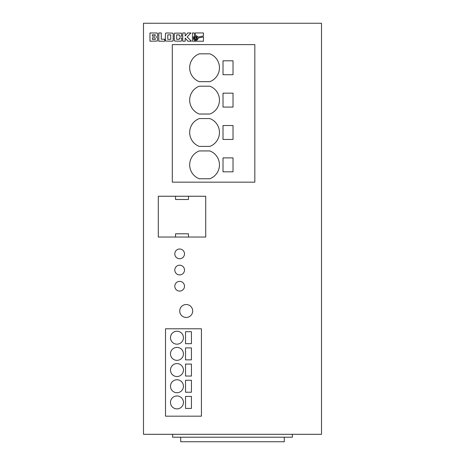 <?xml version="1.0" encoding="UTF-8"?>
<svg xmlns="http://www.w3.org/2000/svg" width="465" height="465" viewBox="0 0 465 465"><rect width="100%" height="100%" fill="white"/><g stroke="black" fill="none" stroke-linecap="round" stroke-linejoin="round"><path stroke-width="0.7" d="M183.431 337.689A6.475 6.475 0 0 1 176.962 344.164A6.475 6.475 0 0 1 170.486 337.689A6.475 6.475 0 0 1 176.962 331.22A6.475 6.475 0 0 1 183.431 337.689M183.431 353.877A6.475 6.475 0 0 1 176.962 360.346A6.475 6.475 0 0 1 170.486 353.877A6.475 6.475 0 0 1 176.962 347.401A6.475 6.475 0 0 1 183.431 353.877M183.431 370.059A6.475 6.475 0 0 1 176.962 376.534A6.475 6.475 0 0 1 170.486 370.059A6.475 6.475 0 0 1 176.962 363.584A6.475 6.475 0 0 1 183.431 370.059M183.431 386.241A6.475 6.475 0 0 1 176.962 392.716A6.475 6.475 0 0 1 170.486 386.241A6.475 6.475 0 0 1 176.962 379.766A6.475 6.475 0 0 1 183.431 386.241M183.431 402.423A6.475 6.475 0 0 1 176.962 408.898A6.475 6.475 0 0 1 170.486 402.423A6.475 6.475 0 0 1 176.962 395.953A6.475 6.475 0 0 1 183.431 402.423M179.74 310.986A6.475 6.475 0 0 0 186.215 317.461A6.475 6.475 0 0 0 192.69 310.986A6.475 6.475 0 0 0 186.215 304.517A6.475 6.475 0 0 0 179.74 310.986M174.794 286.231A4.853 4.853 0 0 0 179.647 291.084A4.853 4.853 0 0 0 184.5 286.231A4.853 4.853 0 0 0 179.647 281.377A4.853 4.853 0 0 0 174.794 286.231M174.794 270.049A4.853 4.853 0 0 0 179.647 274.902A4.853 4.853 0 0 0 184.5 270.049A4.853 4.853 0 0 0 179.647 265.19A4.853 4.853 0 0 0 174.794 270.049M174.794 253.861A4.853 4.853 0 0 0 179.647 258.72A4.853 4.853 0 0 0 184.5 253.861A4.853 4.853 0 0 0 179.647 249.007A4.853 4.853 0 0 0 174.794 253.861M219.457 164.854A14.886 14.886 0 0 0 209.855 150.939L199.282 150.939A14.886 14.886 0 0 0 199.282 178.769L209.855 178.769A14.886 14.886 0 0 0 219.457 164.854M219.457 132.49A14.886 14.886 0 0 0 209.855 118.569L199.282 118.569A14.886 14.886 0 0 0 199.282 146.405L209.855 146.405A14.886 14.886 0 0 0 219.457 132.49M219.457 100.12A14.886 14.886 0 0 0 209.855 86.205L199.282 86.205A14.886 14.886 0 0 0 199.282 114.035L209.855 114.035A14.886 14.886 0 0 0 219.457 100.12M219.457 67.756A14.886 14.886 0 0 0 209.855 53.835L199.282 53.835A14.886 14.886 0 0 0 199.282 81.671L209.855 81.671A14.886 14.886 0 0 0 219.457 67.756M194.132 38.084A1.552 1.552 0 0 0 195.684 39.635A1.552 1.552 0 0 0 197.236 38.084A1.552 1.552 0 0 0 195.684 36.532A1.552 1.552 0 0 0 194.132 38.084M321.507 23.25L143.493 23.25L143.493 434.304L321.507 434.304L321.507 23.25M165.499 416.181L201.426 416.181L201.426 328.79L165.499 328.79L165.499 416.181M205.722 237.034L205.722 196.247L158.298 196.247L158.298 237.034L205.722 237.034M254.832 182.17L254.832 44.611L172.3 44.611L172.3 182.17L254.832 182.17M157.641 36.049L157.658 33.631L157.077 33.003L149.963 32.963L149.963 41.216L157.403 41.042L157.699 37.938L156.455 37.002L157.641 36.049M161.256 32.963L158.809 32.963L158.809 41.216L164.686 41.216L164.686 39.217L161.256 39.217L161.256 32.963M173.201 40.193L173.201 33.986L172.841 33.137L166.284 32.963L165.482 33.346L165.325 40.193L165.68 41.042L172.224 41.216L172.852 41.03L173.201 40.193M179.287 36.16L181.739 36.16L181.367 33.137L174.602 33.137L174.247 33.986L174.247 40.193L174.602 41.042L180.745 41.216L181.571 40.833L181.739 38.008L179.287 38.008L179.287 39.316L176.688 39.316L176.688 34.863L179.287 34.863L179.287 36.16M185.18 41.216L185.18 38.078L187.965 41.216L191.423 41.216L187.186 36.979L190.946 32.963L187.732 32.963L185.18 36.02L185.18 32.963L182.733 32.963L182.733 41.216L185.18 41.216M197.311 36.177L197.991 37.101L203.443 35.939L203.443 32.963L195.085 32.963L195.637 35.573L197.311 36.177M193.364 37.124L194.701 35.77L194.103 32.963L192.452 32.963L192.452 41.216L203.443 41.216L203.443 36.921L198.195 38.037L197.544 39.758L195.684 40.589L194.434 40.257L193.51 39.339L193.364 37.124M292.38 434.304L292.38 437.216L172.62 437.216L172.62 434.304M284.289 437.216L284.289 441.75L180.711 441.75L180.711 437.216M196.428 38.828L196.428 37.334L194.934 37.334L194.934 38.828L196.428 38.828M170.742 39.316L170.742 34.863L167.766 34.863L167.766 39.316L170.742 39.316M155.054 37.805L152.41 37.805L152.41 39.391L155.322 39.391L155.054 37.805M152.41 34.788L152.41 36.212L155.176 36.148L155.258 34.788L152.41 34.788M233.017 107.078L233.017 93.163L223.014 93.163L223.014 107.078L233.017 107.078M233.017 139.448L233.017 125.527L223.014 125.527L223.014 139.448L233.017 139.448M233.017 171.812L233.017 157.897L223.014 157.897L223.014 171.812L233.017 171.812M233.017 60.793L223.014 60.793L223.014 74.714L233.017 74.714L233.017 60.793M188.482 237.034L188.482 233.796L175.538 233.796L175.538 237.034M175.538 196.247L175.538 199.485L188.482 199.485L188.482 196.247M185.535 392.228L185.535 380.254L191.441 380.254L191.441 392.228L185.535 392.228M185.535 376.046L185.535 364.072L191.441 364.072L191.441 376.046L185.535 376.046M185.535 359.864L185.535 347.89L191.441 347.89L191.441 359.864L185.535 359.864M185.535 408.415L185.535 396.436L191.441 396.436L191.441 408.415L185.535 408.415M185.535 343.682L185.535 331.702L191.441 331.702L191.441 343.682L185.535 343.682"/></g></svg>
